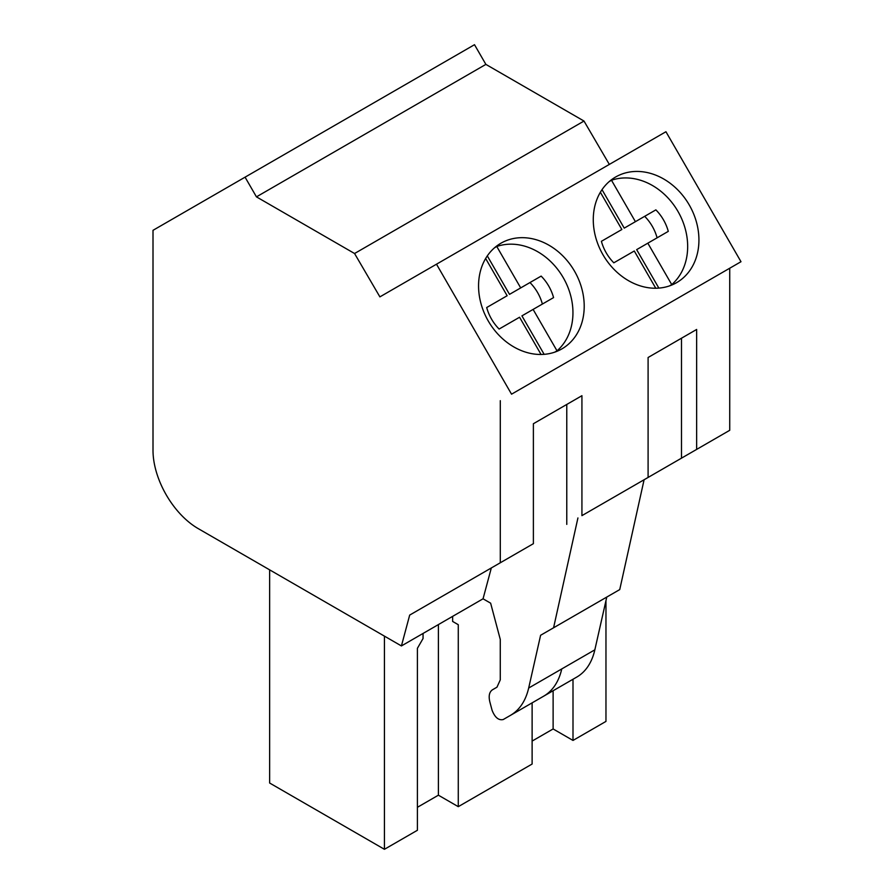 <?xml version="1.0" encoding="UTF-8"?>
<svg xmlns="http://www.w3.org/2000/svg" width="894" height="894" viewBox="0 0 894 894"><rect width="100%" height="100%" fill="white"/><g stroke="black" fill="none" stroke-linecap="round" stroke-linejoin="round"><path stroke-width="1.34" d="M245.068 177.168L474.502 44.7L485.878 64.39L256.444 196.859L245.068 177.168L153.008 230.317L153.008 450.364A63.876 36.877 60 0 0 198.177 528.589L401.417 645.937L483.051 598.801L490.638 603.182L500.271 639.411L500.271 679.887L496.963 687.195L492.482 689.777C489.32 691.934 488.437 695.99 489.856 701.946L492.069 710.238C494.907 717.48 498.628 720.575 503.233 719.536L510.563 715.301C519.649 709.914 525.683 700.818 528.678 688.034L540.602 635.276L619.743 589.582L644.093 479.754L696.649 449.403L696.649 329.461L648.094 357.499L648.094 477.441L581.927 515.637L581.927 395.696L533.383 423.734L533.383 543.675L409.687 615.083L401.417 645.937M609.328 164.407L583.994 121.048L485.878 64.39M436.495 264.188L511.547 394.187L740.992 261.718L665.941 131.731L379.894 296.875L354.56 253.516L256.444 196.859M511.547 394.187L729.727 268.222L729.727 430.305L696.649 449.403M583.994 121.048L354.56 253.516M500.886 243.246L500.886 243.246A60.993 49.807 60 0 0 488.258 320.98A60.993 49.807 60 0 0 561.89 348.895L561.89 348.895A60.993 49.807 60 0 0 574.518 271.173A60.993 49.807 60 0 0 500.886 243.246L500.886 243.246M676.602 282.66L676.602 282.66A60.993 49.807 60 0 0 689.24 204.938A60.993 49.807 60 0 0 615.608 177.012L615.608 177.012A60.993 49.807 60 0 0 602.969 254.745A60.993 49.807 60 0 0 676.602 282.66M500.294 400.68L500.294 562.773M681.485 458.164L681.485 338.223L696.649 329.461M681.485 338.223L648.094 357.499M576.731 677.093L543.653 696.191L576.731 677.093A95.814 55.316 -120 0 0 594.845 649.826L606.769 597.08L540.602 635.276M569.366 681.351A9.577 5.532 -120 0 0 569.389 681.34L536.311 700.438A9.577 5.532 -120 0 0 536.311 700.438L503.233 719.536L536.311 700.438M644.093 479.754L581.927 515.637M572.998 679.25L572.998 740.433L605.964 721.402L605.964 600.612M532.12 702.852L532.12 764.035L458.276 806.667L458.276 624.705L452.632 621.442L452.632 616.368M423.052 633.444L423.052 638.528L417.409 648.306L417.409 830.269L384.431 849.3L384.431 636.126M577.926 517.95L553.576 627.789M572.998 740.433L553.118 728.956L553.118 690.738M532.12 741.081L553.118 728.956M458.276 806.667L438.395 795.191L438.395 624.582M417.409 807.304L438.395 795.191M384.431 849.3L269.642 783.021L269.642 569.858M518.218 552.425L409.687 615.083M566.774 524.387L566.774 404.446L581.927 395.696M491.32 567.958L483.051 598.801M566.774 404.446L533.383 423.734M458.276 624.705L452.632 621.442M655.771 288.237L634.282 251.002L613.82 262.814A40.465 33.033 -120 0 1 601.405 241.313L621.866 229.501L600.366 192.266M671.74 284.594A60.993 49.807 -120 0 0 677.976 211.442A60.993 49.807 -120 0 0 611.496 180.253L635.41 221.678L655.872 209.867A40.465 33.033 -120 0 1 668.287 231.367L647.826 243.179L671.74 284.594L669.45 285.924M611.496 180.253L609.205 181.583M647.826 243.179L636.651 249.638L658.856 288.103M657.101 237.826A40.465 33.033 60 0 0 644.686 216.326L655.872 209.867M602.02 189.662L624.236 228.126L644.686 216.326M610.68 235.949L601.405 241.313M635.41 221.678L624.236 228.126M541.06 354.471L519.559 317.236L499.109 329.048A40.465 33.033 -120 0 1 486.694 307.536L507.144 295.735L485.643 258.5M557.018 350.828A60.993 49.807 -120 0 0 563.254 277.665A60.993 49.807 -120 0 0 496.785 246.487L520.699 287.913L541.149 276.101A40.465 33.033 -120 0 1 553.565 297.601L533.103 309.413L557.018 350.828L554.727 352.158M496.785 246.487L494.494 247.817M533.103 309.413L521.928 315.861L544.144 354.337M542.39 304.061A40.465 33.033 60 0 0 529.974 282.549L541.149 276.101M487.308 255.896L509.513 294.361L529.974 282.549M495.969 302.183L486.694 307.536M520.699 287.913L509.513 294.361M594.845 649.826L561.756 668.935A95.814 55.316 -120 0 1 543.653 696.191L510.563 715.301M561.756 668.935L528.678 688.034"/></g></svg>
